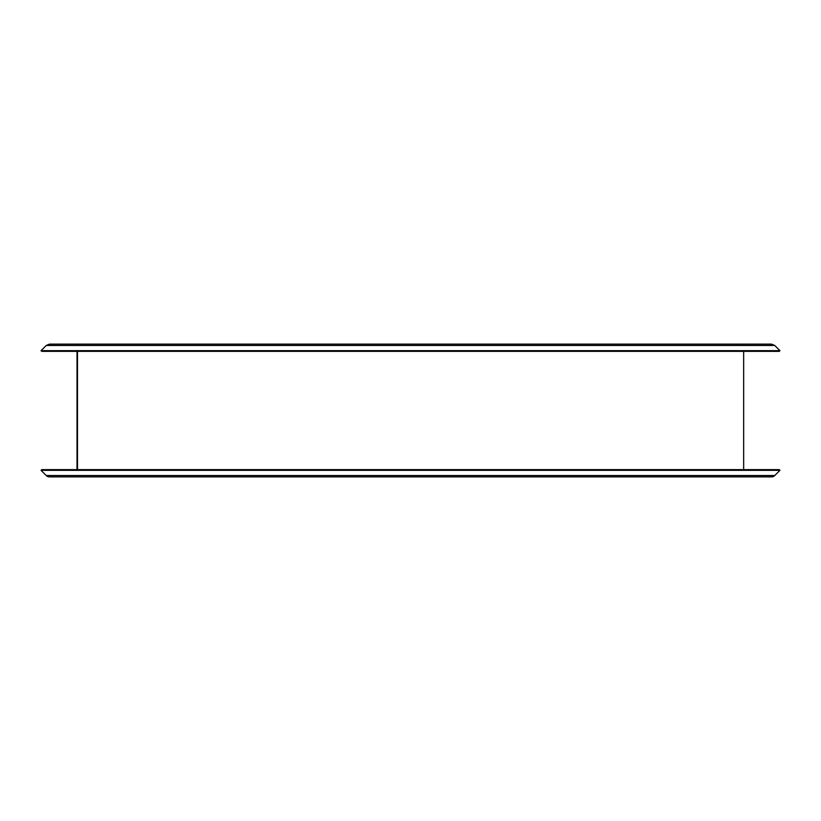 <?xml version="1.0" encoding="UTF-8"?>
<svg xmlns="http://www.w3.org/2000/svg" width="821" height="821" viewBox="0 0 821 821"><rect width="100%" height="100%" fill="white"/><g stroke="black" fill="none" stroke-linecap="round" stroke-linejoin="round"><path stroke-width="1.23" d="M748.383 476.868L758.84 476.868M124.854 476.868L696.146 476.868M41.748 469.643L779.252 469.643L779.95 470.33L41.05 470.33L41.748 469.643M41.05 470.33L46.253 475.533A4.577 4.577 0 0 0 49.486 476.868L771.514 476.868A4.577 4.577 0 0 0 774.747 475.533L779.95 470.33M76.363 476.868L114.396 476.868M706.604 476.868L744.637 476.868M347.478 476.868L337.021 476.868M77.01 469.643L77.01 351.357M77.482 469.643L77.482 351.357M77.153 469.643L77.153 351.357M410.5 344.132L49.486 344.132L46.253 345.467L774.747 345.467L771.514 344.132L410.5 344.132L701.38 344.132M748.383 344.132L753.606 344.132M410.5 351.357L41.748 351.357L41.05 350.67L779.95 350.67L779.252 351.357L410.5 351.357M744.637 344.132L706.604 344.132M216.139 344.132L221.372 344.132M67.394 344.132L72.617 344.132M46.253 475.533L774.747 475.533M743.662 469.643L743.662 351.357M774.747 345.467L779.95 350.67M46.253 345.467L41.05 350.67"/></g></svg>
